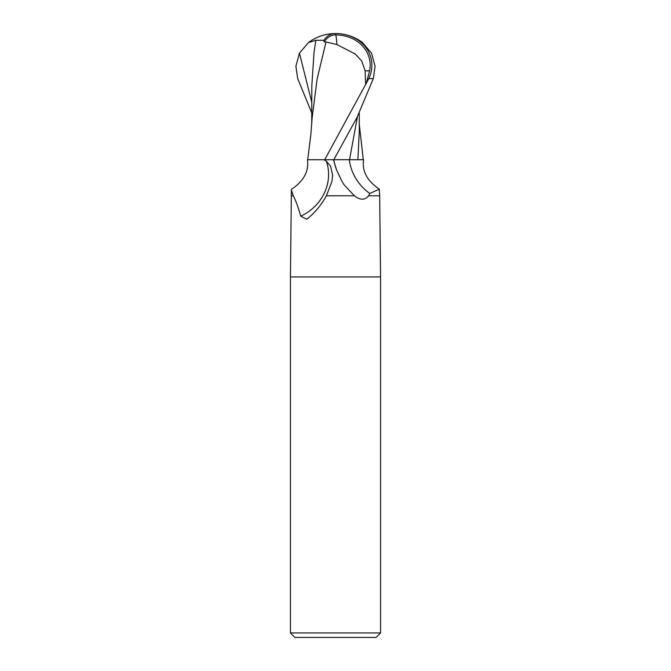 <?xml version="1.0" encoding="UTF-8"?>
<svg xmlns="http://www.w3.org/2000/svg" width="671" height="671" viewBox="0 0 671 671"><rect width="100%" height="100%" fill="white"/><g stroke="black" fill="none" stroke-linecap="round" stroke-linejoin="round"><path stroke-width="1.01" d="M380.566 632.946L376.062 637.45L294.938 637.45L290.434 632.946L380.566 632.946L380.566 276.913L335.5 276.913L380.566 276.913L379.669 195.789L368.681 195.789C364.898 200.293 360.126 200.293 354.363 195.789L344.08 184.768L342.118 181.64L336.532 169.88L333.479 159.74M357.458 116.553L349.532 159.698L336.288 159.706M349.532 159.698L363.548 159.74C361.946 171.155 367.196 180.969 379.308 189.163L369.796 193.491L368.681 195.789M357.869 159.74L363.305 159.706L357.869 159.698L359.279 131.457M326.408 195.789C321.224 205.074 315.001 212.623 307.721 218.436L306.555 219.207L300.759 216.171C298.402 207.742 295.919 200.948 293.319 195.789L291.331 189.985L291.692 189.163C303.804 180.969 309.054 171.155 307.452 159.74L324.001 159.74L326.391 161.241L330.56 166.182L332.564 175.022L331.977 181.355L326.408 195.798L354.363 195.789M326.391 161.241A46.542 43.254 -24.6 0 1 300.759 216.171M336.532 169.88L336.456 169.662A67.712 62.94 24.6 0 1 333.797 159.74L357.089 117.299L373.302 78.616L375.097 66.27L371.549 53.16L362.315 42.399M321.87 159.732L309.239 159.74M369.796 193.491A49.042 45.586 24.6 0 1 349.339 159.74L355.949 159.74M333.445 159.74L349.524 159.74M333.923 159.74L335.752 155.857M291.331 189.985L291.331 195.789L293.319 195.789M291.331 195.789L290.434 276.913L335.5 276.913L290.434 276.913L290.434 632.946M379.669 195.789L379.308 189.163M311.755 112.921L297.698 78.616L295.903 66.27L299.451 53.16L308.434 42.583L315.84 40.277L323.816 40.327A43.64 23.418 -107.2 0 1 335.5 33.55L335.399 34.909A42.03 22.562 72.8 0 0 324.185 41.971L326.022 41.971L317.157 78.775L312.158 117.744L310.874 134.208L307.695 159.706L309.146 159.715L307.687 159.74M312.51 159.723L316.779 159.732M362.566 42.583A45.066 45.066 0 0 0 335.5 33.55A39.027 33.542 167.9 0 1 368.798 78.616L324.714 159.74L321.266 159.732M316.754 159.732L312.225 159.723M326.022 41.971L336.884 44.554L355.328 54.066L361.728 61.002L365.133 70.849L369.587 70.849A37.274 32.032 -12.1 0 0 335.542 34.909A37.274 32.032 -12.1 0 0 335.399 34.909M366.14 83.8L369.587 70.849M365.133 70.849L365.594 83.8M323.816 40.327L324.185 41.971M315.84 40.277L314.045 52.355L311.805 85.93L311.73 124.278M324.714 159.74L333.537 159.74M368.798 78.616L373.302 78.616M336.884 44.554A43.506 2.198 -90 0 0 335.542 34.909M299.451 53.16L311.772 102.277M359.27 124.278L363.313 159.74M359.279 132.413L359.245 112.921M335.5 33.55A45.066 45.066 0 0 0 308.685 42.399"/></g></svg>
